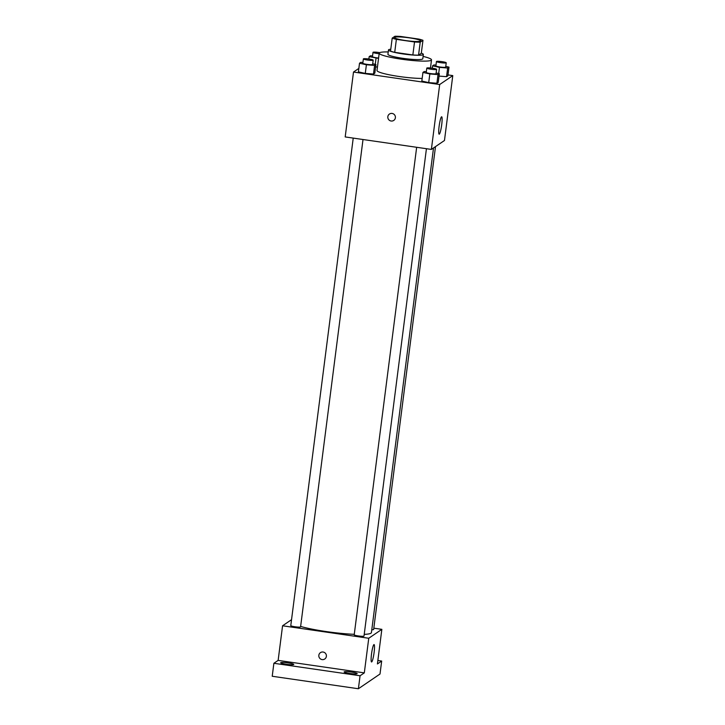 <?xml version="1.0" encoding="UTF-8"?>
<svg xmlns="http://www.w3.org/2000/svg" width="725" height="725" viewBox="0 0 725 725"><rect width="100%" height="100%" fill="white"/><g stroke="black" fill="none" stroke-linecap="round" stroke-linejoin="round"><path stroke-width="1.09" d="M405.61 40.555A13.177 1.595 -172.7 0 1 394.5 37.546A13.177 1.595 -172.7 0 1 407.776 37.637A13.177 1.595 -172.7 0 1 420.654 40.89A13.177 1.595 -172.7 0 1 405.61 40.555M420.201 42.186L422.965 40.31A17.01 2.057 -172.7 0 0 418.778 39.078L400.635 36.458A17.01 2.057 -172.7 0 0 394.953 36.25L392.198 38.126A17.01 2.057 -172.7 0 0 396.376 39.349L414.519 41.977A17.01 2.057 -172.7 0 0 420.201 42.186L418.542 55.163L421.298 53.287L422.965 40.31M396.376 39.349L394.717 52.336A17.01 2.057 -172.7 0 1 390.53 51.103L392.198 38.126M394.717 52.336L412.851 54.955L414.519 41.977M418.542 55.163A17.01 2.057 -172.7 0 1 412.851 54.955M390.775 49.227A17.572 2.121 7.3 0 0 388.682 49.699A17.572 2.121 7.3 0 0 388.482 49.962A17.572 2.121 7.3 0 0 405.647 54.303A17.572 2.121 7.3 0 0 423.346 54.429A17.572 2.121 7.3 0 0 421.316 53.133M423.346 54.429L422.793 58.752A17.572 2.121 -172.7 0 1 402.737 58.308A17.572 2.121 -172.7 0 1 387.929 54.284L388.482 49.962M423.092 56.405A26.363 3.181 -172.7 0 1 431.511 59.876A26.363 3.181 -172.7 0 1 401.433 59.196A26.363 3.181 -172.7 0 1 379.211 53.17A26.363 3.181 -172.7 0 1 388.228 51.937M422.177 78.427A26.363 3.181 -172.7 0 1 399.212 76.506A26.363 3.181 -172.7 0 1 377 70.479L379.211 53.17M375.613 66.899L377.435 67.044L375.613 66.899M435.988 65.105L433.913 64.942L432.589 65.839L439.468 67.389L447.669 68.023L446.555 76.678L439.042 76.089L446.555 76.678L447.878 75.781L448.993 67.126L445.775 66.401M358.848 68.404L353.501 72.047L439.685 84.526L452.781 75.608L447.996 74.911M362.917 62.486L360.842 62.323L359.518 63.22L358.404 71.875L365.282 73.415L373.484 74.059L374.816 73.162L375.922 64.507L372.704 63.782M426.345 71.675L424.27 71.512L422.947 72.409L421.832 81.064L428.711 82.605L436.912 83.248L438.244 82.342L439.35 73.696L436.133 72.971M452.781 75.608L444.47 140.496L431.375 149.422L345.191 136.934L353.501 72.047M431.375 149.422L439.685 84.526M439.105 126.386A8.791 1.178 -81.8 0 1 441.679 116.797A8.791 1.178 -81.8 0 1 441.579 125.661A8.791 1.178 -81.8 0 1 439.16 134.188A8.791 1.178 -81.8 0 1 439.105 126.386M391.119 121.012A3.843 3.779 55.7 0 1 389.443 114.043A3.843 3.779 55.7 0 1 394.735 115.094A3.843 3.779 55.7 0 1 391.119 121.012M393.775 120.395A3.843 3.779 55.7 0 1 387.911 118.066A3.843 3.779 55.7 0 1 389.443 114.043M354.262 634.321A39.54 4.776 -172.7 0 1 326.313 631.575A39.54 4.776 -172.7 0 1 300.63 626.427M433.514 147.963L371.427 632.581A39.54 4.776 -172.7 0 1 364.213 634.384M416.657 147.293L354.208 634.81A4.939 0.598 7.3 0 0 359.029 636.033A4.939 0.598 7.3 0 0 364.004 636.07L426.436 148.707M363.007 139.517L300.576 626.88A4.939 0.598 -172.7 0 1 294.939 626.753A4.939 0.598 -172.7 0 1 290.779 625.621L353.229 138.103M435.498 146.604L373.647 629.499A4.939 0.598 -172.7 0 1 371.798 629.726M291.541 619.667L282.569 625.784L368.753 638.263L381.848 629.336L373.81 628.176M360.062 675.772L358.395 688.75L272.219 676.262L273.878 663.284L360.062 675.772L364.312 672.873L368.753 638.263M282.569 625.784L278.137 660.384L273.878 663.284M358.395 688.75L380.009 674.023L381.676 661.046L377.861 660.493M381.848 629.336L377.417 663.946L381.676 661.046M371.499 654.158A8.791 1.178 -81.8 0 1 374.064 644.57A8.791 1.178 -81.8 0 1 373.973 653.442A8.791 1.178 -81.8 0 1 371.544 661.961A8.791 1.178 -81.8 0 1 371.499 654.158M278.137 660.384L364.312 672.873M324.773 658.989A3.843 3.779 55.7 0 1 318.918 656.66A3.843 3.779 55.7 0 1 325.733 653.687A3.843 3.779 55.7 0 1 322.127 659.596A3.843 3.779 55.7 0 1 320.45 652.636M293.679 664.535A6.588 0.797 -172.7 0 1 286.674 664.327A6.588 0.797 -172.7 0 1 280.684 662.759A6.588 0.797 -172.7 0 1 287.317 662.804A6.588 0.797 -172.7 0 1 293.752 664.435A6.588 0.797 -172.7 0 1 293.679 664.535M357.108 673.724A6.588 0.797 -172.7 0 1 350.103 673.516A6.588 0.797 -172.7 0 1 344.112 671.948A6.588 0.797 -172.7 0 1 350.746 671.993A6.588 0.797 -172.7 0 1 357.18 673.625A6.588 0.797 -172.7 0 1 357.108 673.724M422.947 72.409L429.825 73.95L438.027 74.593L439.35 73.696M436.595 69.355L436.042 73.678A4.939 0.598 -172.7 0 1 430.405 73.551A4.939 0.598 -172.7 0 1 426.246 72.427L426.798 68.096A4.939 0.598 -172.7 0 1 431.774 68.132A4.939 0.598 -172.7 0 1 436.595 69.355A4.939 0.598 -172.7 0 1 430.967 69.228A4.939 0.598 -172.7 0 1 426.798 68.096M421.832 81.064L428.711 82.605L429.825 73.95M428.711 82.605L436.912 83.248L438.027 74.593M436.912 83.248L438.244 82.342M447.669 68.023L448.993 67.126M446.237 62.785L445.685 67.108A4.939 0.598 -172.7 0 1 440.048 66.99A4.939 0.598 -172.7 0 1 435.888 65.857L436.441 61.534A4.939 0.598 -172.7 0 1 441.416 61.571A4.939 0.598 -172.7 0 1 446.237 62.785A4.939 0.598 -172.7 0 1 440.61 62.658A4.939 0.598 -172.7 0 1 436.441 61.534M432.281 68.204L432.589 65.839M438.679 73.542L439.468 67.389M446.555 76.678L447.878 75.781M359.518 63.22L366.397 64.761L374.598 65.404L375.922 64.507M373.167 60.166L372.614 64.489A4.939 0.598 -172.7 0 1 366.986 64.362A4.939 0.598 -172.7 0 1 362.817 63.238L363.37 58.906A4.939 0.598 -172.7 0 1 368.345 58.943A4.939 0.598 -172.7 0 1 373.167 60.166A4.939 0.598 -172.7 0 1 367.539 60.039A4.939 0.598 -172.7 0 1 363.37 58.906M358.404 71.875L365.282 73.415L366.397 64.761M365.282 73.415L373.484 74.059L374.598 65.404M373.484 74.059L374.816 73.162M372.559 55.916L370.484 55.753L369.161 56.659L378.541 58.39M378.595 58.036A4.939 0.598 -172.7 0 1 376.619 57.801A4.939 0.598 -172.7 0 1 372.46 56.668L373.013 52.345A4.939 0.598 -172.7 0 1 379.746 52.644M368.853 59.015L369.161 56.659M375.251 64.353L376.039 58.199M379.148 53.704A4.939 0.598 -172.7 0 1 377.181 53.469A4.939 0.598 -172.7 0 1 373.013 52.345M430.469 67.987L431.511 59.876"/></g></svg>
